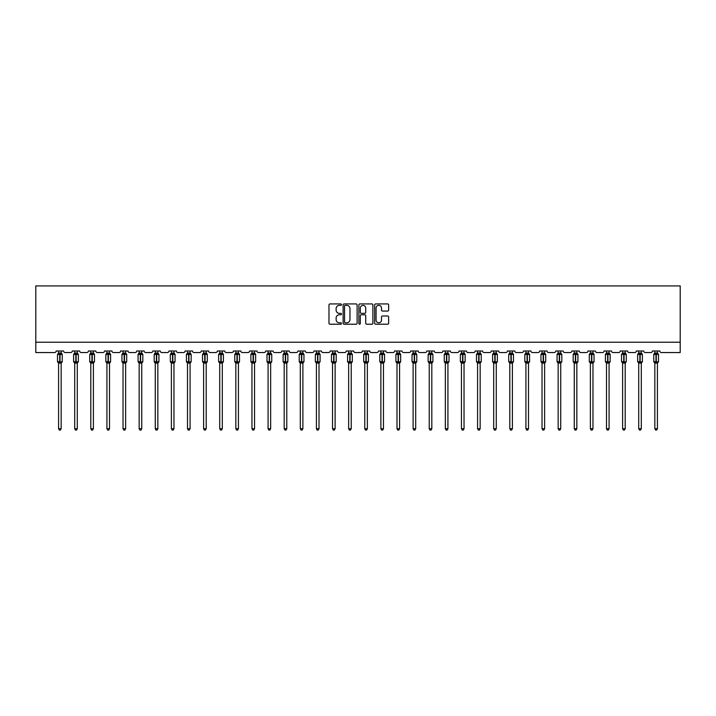 <?xml version="1.0" encoding="UTF-8"?>
<svg xmlns="http://www.w3.org/2000/svg" width="716" height="716" viewBox="0 0 716 716"><rect width="100%" height="100%" fill="white"/><g stroke="black" fill="none" stroke-linecap="round" stroke-linejoin="round"><path stroke-width="1.07" d="M341.469 304.64A0.707 0.707 0 0 0 340.762 303.933L329.986 303.933A1.011 1.011 0 0 0 328.975 304.944L328.975 323.193A1.011 1.011 0 0 0 329.986 324.214L340.762 324.214A0.707 0.707 0 0 0 341.469 323.498A0.707 0.707 0 0 0 340.762 322.791L339.366 322.791A3.249 3.249 0 0 1 336.126 319.542L336.126 318.029A3.249 3.249 0 0 1 339.366 314.78L340.762 314.78A0.707 0.707 0 0 0 341.469 314.073A0.707 0.707 0 0 0 340.762 313.357L339.366 313.357A3.249 3.249 0 0 1 336.126 310.118L336.126 308.596A3.249 3.249 0 0 1 339.366 305.347L340.762 305.347A0.707 0.707 0 0 0 341.469 304.64M387.633 311.075A1.011 1.011 0 0 0 388.645 310.064L388.645 304.944A1.011 1.011 0 0 0 387.633 303.933L375.667 303.933A1.011 1.011 0 0 0 374.656 304.944L374.656 323.193A1.011 1.011 0 0 0 375.667 324.214L387.633 324.214A1.011 1.011 0 0 0 388.645 323.193L388.645 317.009A1.011 1.011 0 0 0 387.633 315.998L382.514 315.998A1.011 1.011 0 0 0 381.503 317.009L381.503 320.079A2.712 2.712 0 0 1 378.791 322.791A2.712 2.712 0 0 1 376.07 320.079L376.07 308.059A2.712 2.712 0 0 1 378.791 305.347A2.712 2.712 0 0 1 381.503 308.059L381.503 310.064A1.011 1.011 0 0 0 382.514 311.075L387.633 311.075M680.2 342.221L680.2 285.917L35.8 285.917L35.8 352.549L54.604 352.549A1.548 1.548 0 0 0 56.152 351.001L63.59 351.001A1.548 1.548 0 0 0 65.138 352.549L70.714 352.549A1.548 1.548 0 0 0 72.262 351.001L79.7 351.001A1.548 1.548 0 0 0 81.257 352.549L86.833 352.549A1.548 1.548 0 0 0 88.381 351.001L95.819 351.001A1.548 1.548 0 0 0 97.367 352.549L102.943 352.549A1.548 1.548 0 0 0 104.5 351.001L111.938 351.001A1.548 1.548 0 0 0 113.486 352.549L119.062 352.549A1.548 1.548 0 0 0 120.61 351.001L128.048 351.001A1.548 1.548 0 0 0 129.596 352.549L135.181 352.549A1.548 1.548 0 0 0 136.729 351.001L144.167 351.001A1.548 1.548 0 0 0 145.715 352.549L151.291 352.549A1.548 1.548 0 0 0 152.839 351.001L160.277 351.001A1.548 1.548 0 0 0 161.825 352.549L167.41 352.549A1.548 1.548 0 0 0 168.958 351.001L176.396 351.001A1.548 1.548 0 0 0 177.944 352.549L183.52 352.549A1.548 1.548 0 0 0 185.068 351.001L192.506 351.001A1.548 1.548 0 0 0 194.063 352.549L199.639 352.549A1.548 1.548 0 0 0 201.187 351.001L208.625 351.001A1.548 1.548 0 0 0 210.173 352.549L215.749 352.549A1.548 1.548 0 0 0 217.306 351.001L224.743 351.001A1.548 1.548 0 0 0 226.292 352.549L231.868 352.549A1.548 1.548 0 0 0 233.416 351.001L240.853 351.001A1.548 1.548 0 0 0 242.402 352.549L247.987 352.549A1.548 1.548 0 0 0 249.535 351.001L256.972 351.001A1.548 1.548 0 0 0 258.521 352.549L264.097 352.549A1.548 1.548 0 0 0 265.645 351.001L273.082 351.001A1.548 1.548 0 0 0 274.631 352.549L280.216 352.549A1.548 1.548 0 0 0 281.764 351.001L289.201 351.001A1.548 1.548 0 0 0 290.75 352.549L296.326 352.549A1.548 1.548 0 0 0 297.874 351.001L305.311 351.001A1.548 1.548 0 0 0 306.869 352.549L312.445 352.549A1.548 1.548 0 0 0 313.993 351.001L321.43 351.001A1.548 1.548 0 0 0 322.979 352.549L328.555 352.549A1.548 1.548 0 0 0 330.112 351.001L337.549 351.001A1.548 1.548 0 0 0 339.098 352.549L344.673 352.549A1.548 1.548 0 0 0 346.222 351.001L353.659 351.001A1.548 1.548 0 0 0 355.208 352.549L360.792 352.549A1.548 1.548 0 0 0 362.341 351.001L369.778 351.001A1.548 1.548 0 0 0 371.327 352.549L376.902 352.549A1.548 1.548 0 0 0 378.451 351.001L385.888 351.001A1.548 1.548 0 0 0 387.445 352.549L393.021 352.549A1.548 1.548 0 0 0 394.57 351.001L402.007 351.001A1.548 1.548 0 0 0 403.555 352.549L409.131 352.549A1.548 1.548 0 0 0 410.689 351.001L418.126 351.001A1.548 1.548 0 0 0 419.674 352.549L425.25 352.549A1.548 1.548 0 0 0 426.799 351.001L434.236 351.001A1.548 1.548 0 0 0 435.784 352.549L441.369 352.549A1.548 1.548 0 0 0 442.918 351.001L450.355 351.001A1.548 1.548 0 0 0 451.903 352.549L457.479 352.549A1.548 1.548 0 0 0 459.028 351.001L466.465 351.001A1.548 1.548 0 0 0 468.013 352.549L473.598 352.549A1.548 1.548 0 0 0 475.147 351.001L482.584 351.001A1.548 1.548 0 0 0 484.132 352.549L489.708 352.549A1.548 1.548 0 0 0 491.257 351.001L498.694 351.001A1.548 1.548 0 0 0 500.251 352.549L505.827 352.549A1.548 1.548 0 0 0 507.375 351.001L514.813 351.001A1.548 1.548 0 0 0 516.361 352.549L521.937 352.549A1.548 1.548 0 0 0 523.494 351.001L530.932 351.001A1.548 1.548 0 0 0 532.48 352.549L538.056 352.549A1.548 1.548 0 0 0 539.604 351.001L547.042 351.001A1.548 1.548 0 0 0 548.59 352.549L554.175 352.549A1.548 1.548 0 0 0 555.723 351.001L563.161 351.001A1.548 1.548 0 0 0 564.709 352.549L570.285 352.549A1.548 1.548 0 0 0 571.833 351.001L579.271 351.001A1.548 1.548 0 0 0 580.819 352.549L586.404 352.549A1.548 1.548 0 0 0 587.952 351.001L595.39 351.001A1.548 1.548 0 0 0 596.938 352.549L602.514 352.549A1.548 1.548 0 0 0 604.062 351.001L611.5 351.001A1.548 1.548 0 0 0 613.057 352.549L618.633 352.549A1.548 1.548 0 0 0 620.181 351.001L627.619 351.001A1.548 1.548 0 0 0 629.167 352.549L634.743 352.549A1.548 1.548 0 0 0 636.3 351.001L643.738 351.001A1.548 1.548 0 0 0 645.286 352.549L650.862 352.549A1.548 1.548 0 0 0 652.41 351.001L659.848 351.001A1.548 1.548 0 0 0 661.396 352.549L680.2 352.549L680.2 342.221L35.8 342.221M357.114 304.944A1.011 1.011 0 0 0 356.103 303.933L344.136 303.933A1.011 1.011 0 0 0 343.116 304.944L343.116 323.193A1.011 1.011 0 0 0 344.136 324.214L356.103 324.214A1.011 1.011 0 0 0 357.114 323.193L357.114 304.944M359.897 303.933L371.864 303.933A1.011 1.011 0 0 1 372.884 304.944L372.884 323.193A1.011 1.011 0 0 1 371.864 324.214L366.744 324.214A1.011 1.011 0 0 1 365.733 323.193L365.733 315.792A1.011 1.011 0 0 0 364.721 314.78L361.32 314.78A1.011 1.011 0 0 0 360.309 315.792L360.309 323.498A0.707 0.707 0 0 1 359.593 324.214A0.707 0.707 0 0 1 358.886 323.498L358.886 304.944A1.011 1.011 0 0 1 359.897 303.933M345.246 305.347A0.707 0.707 0 0 0 344.539 306.063L344.539 322.084A0.707 0.707 0 0 0 345.246 322.791L346.723 322.791A3.249 3.249 0 0 0 349.963 319.542L349.963 308.596A3.249 3.249 0 0 0 346.723 305.347L345.246 305.347M365.733 308.113A2.712 2.712 0 0 0 363.021 305.401A2.712 2.712 0 0 0 360.309 308.113L360.309 312.346A1.011 1.011 0 0 0 361.32 313.357L364.721 313.357A1.011 1.011 0 0 0 365.733 312.346L365.733 308.113M61.164 428.732L60.386 430.083L59.356 430.083L58.578 428.732L61.164 428.732L61.164 363.003L59.714 363.155L59.714 362.135L58.202 361.768L59.714 362.135L60.028 361.67L60.028 353.973L61.907 353.955A0.519 0.519 0 0 1 62.247 354.438L57.495 354.438L57.495 361.67L59.714 361.67L59.714 353.973L57.978 353.999A1.137 1.083 0 0 0 58.578 353.051L58.578 353.051M59.714 362.135L62.247 361.67A0.519 0.519 0 0 1 61.907 362.153L61.164 363.218M61.164 363.057L61.164 363.057A1.137 1.083 180 0 1 61.755 362.099L61.907 362.153M58.578 428.732L58.578 363.003L57.978 362.099A1.137 1.083 180 0 1 58.578 363.057M59.714 363.155L58.578 363.003M58.578 351.001L58.578 353.104L61.164 353.104L61.164 351.001M60.028 363.155L60.028 362.135L61.755 362.099M58.578 353.104L58.202 354.339L58.578 353.104M61.531 354.339L61.164 353.104M61.164 363.003L61.531 361.768M77.274 428.732L76.505 430.083L75.466 430.083L74.697 428.732L77.274 428.732L77.274 363.003L75.833 363.155L75.833 362.135L74.321 361.768L75.833 362.135L76.138 361.67L76.138 353.973L78.017 353.955A0.519 0.519 0 0 1 78.357 354.438L73.605 354.438L73.605 361.67L75.833 361.67L75.833 353.973L74.097 353.999A1.137 1.083 0 0 0 74.697 353.051L74.697 353.051M75.833 362.135L78.357 361.67A0.519 0.519 0 0 1 78.017 362.153L77.274 363.218M77.274 363.057L77.274 363.057A1.137 1.083 180 0 1 77.874 362.099L78.017 362.153M74.697 428.732L74.697 363.003L74.097 362.099A1.137 1.083 180 0 1 74.697 363.057M75.833 363.155L74.697 363.003M74.697 351.001L74.697 353.104L77.274 353.104L77.274 351.001M76.138 363.155L76.138 362.135L77.874 362.099M74.697 353.104L74.321 354.339L74.697 353.104M77.65 354.339L77.274 353.104M77.274 363.003L77.65 361.768M93.393 428.732L92.615 430.083L91.585 430.083L90.807 428.732L93.393 428.732L93.393 363.003L91.943 363.155L91.943 362.135L90.431 361.768L91.943 362.135L92.257 361.67L92.257 353.973L94.136 353.955A0.519 0.519 0 0 1 94.476 354.438L89.724 354.438L89.724 361.67L91.943 361.67L91.943 353.973L90.216 353.999A1.137 1.083 0 0 0 90.807 353.051L90.807 353.051M91.943 362.135L94.476 361.67A0.519 0.519 0 0 1 94.136 362.153L93.393 363.218M93.393 363.057L93.393 363.057A1.137 1.083 180 0 1 93.984 362.099L94.136 362.153M90.807 428.732L90.807 363.003L90.216 362.099A1.137 1.083 180 0 1 90.807 363.057M91.943 363.155L90.807 363.003M90.807 351.001L90.807 353.104L93.393 353.104L93.393 351.001M92.257 363.155L92.257 362.135L93.984 362.099M90.807 353.104L90.431 354.339L90.807 353.104M93.769 354.339L93.393 353.104M93.393 363.003L93.769 361.768M109.503 428.732L108.734 430.083L107.695 430.083L106.926 428.732L109.503 428.732L109.503 363.003L108.062 363.155L108.062 362.135L106.55 361.768L108.062 362.135L108.367 361.67L108.367 353.973L110.255 353.955A0.519 0.519 0 0 1 110.595 354.438L105.843 354.438L105.843 361.67L108.062 361.67L108.062 353.973L106.326 353.999A1.137 1.083 0 0 0 106.926 353.051L106.926 353.051M108.062 362.135L110.595 361.67A0.519 0.519 0 0 1 110.255 362.153L109.503 363.218M109.503 363.057L109.503 363.057A1.137 1.083 180 0 1 110.103 362.099L110.255 362.153M106.926 428.732L106.926 363.003L106.326 362.099A1.137 1.083 180 0 1 106.926 363.057M108.062 363.155L106.926 363.003M106.926 351.001L106.926 353.104L109.503 353.104L109.503 351.001M108.367 363.155L108.367 362.135L110.103 362.099M106.926 353.104L106.55 354.339L106.926 353.104M109.879 354.339L109.503 353.104M109.503 363.003L109.879 361.768M125.622 428.732L124.844 430.083L123.814 430.083L123.036 428.732L125.622 428.732L125.622 363.003L124.172 363.155L124.172 362.135L122.66 361.768L124.172 362.135L124.486 361.67L124.486 353.973L126.365 353.955A0.519 0.519 0 0 1 126.705 354.438L121.953 354.438L121.953 361.67L124.172 361.67L124.172 353.973L122.445 353.999A1.137 1.083 0 0 0 123.036 353.051L123.036 353.051M124.172 362.135L126.705 361.67A0.519 0.519 0 0 1 126.365 362.153L125.622 363.218M125.622 363.057L125.622 363.057A1.137 1.083 180 0 1 126.222 362.099L126.365 362.153M123.036 428.732L123.036 363.003L122.445 362.099A1.137 1.083 180 0 1 123.036 363.057M124.172 363.155L123.036 363.003M123.036 351.001L123.036 353.104L125.622 353.104L125.622 351.001M124.486 363.155L124.486 362.135L126.222 362.099M123.036 353.104L122.66 354.339L123.036 353.104M125.998 354.339L125.622 353.104M125.622 363.003L125.998 361.768M141.732 428.732L140.963 430.083L139.933 430.083L139.155 428.732L141.732 428.732L141.741 363.003L140.291 363.155L140.291 362.135L138.779 361.768L140.291 362.135L140.605 361.67L140.605 353.973L142.484 353.955A0.519 0.519 0 0 1 142.824 354.438L138.072 354.438L138.072 361.67L140.291 361.67L140.291 353.973L138.555 353.999A1.137 1.083 0 0 0 139.155 353.051L139.155 353.051M140.291 362.135L142.824 361.67A0.519 0.519 0 0 1 142.484 362.153L141.732 363.218M141.732 363.057L141.732 363.057A1.137 1.083 180 0 1 142.332 362.099L142.484 362.153M139.155 428.732L139.155 363.003L138.555 362.099A1.137 1.083 180 0 1 139.155 363.057M140.291 363.155L139.155 363.003M139.155 351.001L139.155 353.104L141.741 353.104L141.732 351.001M140.605 363.155L140.605 362.135L142.332 362.099M139.155 353.104L138.779 354.339L139.155 353.104M142.108 354.339L141.741 353.104M141.741 363.003L142.108 361.768M157.851 428.732L157.072 430.083L156.043 430.083L155.274 428.732L157.851 428.732L157.851 363.003L156.401 363.155L156.401 362.135L154.898 361.768L156.401 362.135L156.714 361.67L156.714 353.973L158.594 353.955A0.519 0.519 0 0 1 158.934 354.438L154.182 354.438L154.182 361.67L156.401 361.67L156.401 353.973L154.674 353.999A1.137 1.083 0 0 0 155.274 353.051L155.274 353.051M156.401 362.135L158.934 361.67A0.519 0.519 0 0 1 158.594 362.153L157.851 363.218M157.851 363.057L157.851 363.057A1.137 1.083 180 0 1 158.451 362.099L158.594 362.153M155.274 428.732L155.274 363.048L154.674 362.099A1.137 1.083 180 0 1 155.274 363.057M156.401 363.155L155.265 363.003M155.274 351.001L155.265 353.104L157.851 353.104L157.851 351.001M156.714 363.155L156.714 362.135L158.451 362.099M155.265 353.104L154.898 354.339L155.265 353.104M158.227 354.339L157.851 353.104M157.851 363.003L158.227 361.768M173.97 428.732L173.191 430.083L172.162 430.083L171.384 428.732L173.97 428.732L173.97 363.003L172.52 363.155L172.52 362.135L171.008 361.768L172.52 362.135L172.833 361.67L172.833 353.973L174.713 353.955A0.519 0.519 0 0 1 175.053 354.438L170.301 354.438L170.301 361.67L172.52 361.67L172.52 353.973L170.784 353.999A1.137 1.083 0 0 0 171.384 353.051L171.384 353.051M172.52 362.135L175.053 361.67A0.519 0.519 0 0 1 174.713 362.153L173.97 363.218M173.97 363.057L173.97 363.057A1.137 1.083 180 0 1 174.561 362.099L174.713 362.153M171.384 428.732L171.384 363.003L170.784 362.099A1.137 1.083 180 0 1 171.384 363.057M172.52 363.155L171.384 363.003M171.384 351.001L171.384 353.104L173.97 353.104L173.97 351.001M172.833 363.155L172.833 362.135L174.561 362.099M171.384 353.104L171.008 354.339L171.384 353.104M174.346 354.339L173.97 353.104M173.97 363.003L174.346 361.768M190.08 428.732L189.31 430.083L188.272 430.083L187.502 428.732L190.08 428.732L190.08 363.003L188.639 363.155L188.639 362.135L187.127 361.768L188.639 362.135L188.943 361.67L188.943 353.973L190.832 353.955A0.519 0.519 0 0 1 191.163 354.438L186.411 354.438L186.411 361.67L188.639 361.67L188.639 353.973L186.903 353.999A1.137 1.083 0 0 0 187.502 353.051L187.502 353.051M188.639 362.135L191.163 361.67A0.519 0.519 0 0 1 190.832 362.153L190.08 363.218M190.08 363.057L190.08 363.057A1.137 1.083 180 0 1 190.68 362.099L190.832 362.153M187.502 428.732L187.502 363.003L186.903 362.099A1.137 1.083 180 0 1 187.502 363.057M188.639 363.155L187.502 363.003M187.502 351.001L187.502 353.104L190.08 353.104L190.08 351.001M188.943 363.155L188.943 362.135L190.68 362.099M187.502 353.104L187.127 354.339L187.502 353.104M190.456 354.339L190.08 353.104M190.08 363.003L190.456 361.768M206.199 428.732L205.42 430.083L204.391 430.083L203.613 428.732L206.199 428.732L206.199 363.003L204.749 363.155L204.749 362.135L203.237 361.768L204.749 362.135L205.062 361.67L205.062 353.973L206.942 353.955A0.519 0.519 0 0 1 207.282 354.438L202.53 354.438L202.53 361.67L204.749 361.67L204.749 353.973L203.022 353.999A1.137 1.083 0 0 0 203.613 353.051L203.613 353.051M204.749 362.135L207.282 361.67A0.519 0.519 0 0 1 206.942 362.153L206.199 363.218M206.199 363.057L206.199 363.057A1.137 1.083 180 0 1 206.79 362.099L206.942 362.153M203.613 428.732L203.613 363.003L203.022 362.099A1.137 1.083 180 0 1 203.613 363.057M204.749 363.155L203.613 363.003M203.613 351.001L203.613 353.104L206.199 353.104L206.199 351.001M205.062 363.155L205.062 362.135L206.79 362.099M203.613 353.104L203.237 354.339L203.613 353.104M206.575 354.339L206.199 353.104M206.199 363.003L206.575 361.768M222.309 428.732L221.539 430.083L220.501 430.083L219.731 428.732L222.309 428.732L222.309 363.003L220.868 363.155L220.868 362.135L219.356 361.768L220.868 362.135L221.172 361.67L221.172 353.973L223.061 353.955A0.519 0.519 0 0 1 223.401 354.438L218.649 354.438L218.649 361.67L220.868 361.67L220.868 353.973L219.132 353.999A1.137 1.083 0 0 0 219.731 353.051L219.731 353.051M220.868 362.135L223.401 361.67A0.519 0.519 0 0 1 223.061 362.153L222.309 363.218M222.309 363.057L222.309 363.057A1.137 1.083 180 0 1 222.909 362.099L223.061 362.153M219.731 428.732L219.731 363.003L219.132 362.099A1.137 1.083 180 0 1 219.731 363.057M220.868 363.155L219.731 363.003M219.731 351.001L219.731 353.104L222.309 353.104L222.309 351.001M221.172 363.155L221.172 362.135L222.909 362.099M219.731 353.104L219.356 354.339L219.731 353.104M222.685 354.339L222.309 353.104M222.309 363.003L222.685 361.768M238.428 428.732L237.649 430.083L236.62 430.083L235.841 428.732L238.428 428.732L238.428 363.003L236.978 363.155L236.978 362.135L235.475 361.768L236.978 362.135L237.291 361.67L237.291 353.973L239.171 353.955A0.519 0.519 0 0 1 239.511 354.438L234.759 354.438L234.759 361.67L236.978 361.67L236.978 353.973L235.251 353.999A1.137 1.083 0 0 0 235.841 353.051L235.841 353.051M236.978 362.135L239.511 361.67A0.519 0.519 0 0 1 239.171 362.153L238.428 363.218M238.428 363.057L238.428 363.057A1.137 1.083 180 0 1 239.028 362.099L239.171 362.153M235.841 428.732L235.841 363.003L235.251 362.099A1.137 1.083 180 0 1 235.841 363.057M236.978 363.155L235.841 363.003M235.841 351.001L235.841 353.104L238.428 353.104L238.428 351.001M237.291 363.155L237.291 362.135L239.028 362.099M235.841 353.104L235.475 354.339L235.841 353.104M238.804 354.339L238.428 353.104M238.428 363.003L238.804 361.768M254.547 428.732L253.768 430.083L252.739 430.083L251.96 428.732L254.547 428.732L254.547 363.003L253.097 363.155L253.097 362.135L251.585 361.768L253.097 362.135L253.41 361.67L253.41 353.973L255.29 353.955A0.519 0.519 0 0 1 255.63 354.438L250.877 354.438L250.877 361.67L253.097 361.67L253.097 353.973L251.361 353.999A1.137 1.083 0 0 0 251.96 353.051L251.96 353.051M253.097 362.135L255.63 361.67A0.519 0.519 0 0 1 255.29 362.153L254.547 363.218M254.547 363.057L254.547 363.057A1.137 1.083 180 0 1 255.138 362.099L255.29 362.153M251.96 428.732L251.96 363.003L251.361 362.099A1.137 1.083 180 0 1 251.96 363.057M253.097 363.155L251.96 363.003M251.96 351.001L251.96 353.104L254.547 353.104L254.547 351.001M253.41 363.155L253.41 362.135L255.138 362.099M251.96 353.104L251.585 354.339L251.96 353.104M254.914 354.339L254.547 353.104M254.547 363.003L254.914 361.768M270.657 428.732L269.878 430.083L268.849 430.083L268.079 428.732L270.657 428.732L270.657 363.003L269.216 363.155L269.216 362.135L267.703 361.768L269.216 362.135L269.52 361.67L269.52 353.973L271.4 353.955A0.519 0.519 0 0 1 271.74 354.438L266.987 354.438L266.987 361.67L269.216 361.67L269.216 353.973L267.48 353.999A1.137 1.083 0 0 0 268.079 353.051L268.079 353.051M269.216 362.135L271.74 361.67A0.519 0.519 0 0 1 271.4 362.153L270.657 363.218M270.657 363.057L270.657 363.057A1.137 1.083 180 0 1 271.257 362.099L271.4 362.153M268.079 428.732L268.079 363.048L267.48 362.099A1.137 1.083 180 0 1 268.079 363.057M269.216 363.155L268.07 363.003M268.079 351.001L268.07 353.104L270.657 353.104L270.657 351.001M269.52 363.155L269.52 362.135L271.257 362.099M268.07 353.104L267.703 354.339L268.07 353.104M271.033 354.339L270.657 353.104M270.657 363.003L271.033 361.768M286.776 428.732L285.997 430.083L284.968 430.083L284.189 428.732L286.776 428.732L286.776 363.003L285.326 363.155L285.326 362.135L283.813 361.768L285.326 362.135L285.639 361.67L285.639 353.973L287.519 353.955A0.519 0.519 0 0 1 287.859 354.438L283.106 354.438L283.106 361.67L285.326 361.67L285.326 353.973L283.59 353.999A1.137 1.083 0 0 0 284.189 353.051L284.189 353.051M285.326 362.135L287.859 361.67A0.519 0.519 0 0 1 287.519 362.153L286.776 363.218M286.776 363.057L286.776 363.057A1.137 1.083 180 0 1 287.367 362.099L287.519 362.153M284.189 428.732L284.189 363.003L283.59 362.099A1.137 1.083 180 0 1 284.189 363.057M285.326 363.155L284.189 363.003M284.189 351.001L284.189 353.104L286.776 353.104L286.776 351.001M285.639 363.155L285.639 362.135L287.367 362.099M284.189 353.104L283.813 354.339L284.189 353.104M287.152 354.339L286.776 353.104M286.776 363.003L287.152 361.768M302.886 428.732L302.116 430.083L301.078 430.083L300.308 428.732L302.886 428.732L302.886 363.003L301.445 363.155L301.445 362.135L299.932 361.768L301.445 362.135L301.749 361.67L301.749 353.973L303.638 353.955A0.519 0.519 0 0 1 303.969 354.438L299.225 354.438L299.225 361.67L301.445 361.67L301.445 353.973L299.709 353.999A1.137 1.083 0 0 0 300.308 353.051L300.308 353.051M301.445 362.135L303.969 361.67A0.519 0.519 0 0 1 303.638 362.153L302.886 363.218M302.886 363.057L302.886 363.057A1.137 1.083 180 0 1 303.486 362.099L303.638 362.153M300.308 428.732L300.308 363.003L299.709 362.099A1.137 1.083 180 0 1 300.308 363.057M301.445 363.155L300.308 363.003M300.308 351.001L300.308 353.104L302.886 353.104L302.886 351.001M301.749 363.155L301.749 362.135L303.486 362.099M300.308 353.104L299.932 354.339L300.308 353.104M303.262 354.339L302.886 353.104M302.886 363.003L303.262 361.768M319.005 428.732L318.226 430.083L317.197 430.083L316.418 428.732L319.005 428.732L319.005 363.003L317.555 363.155L317.555 362.135L316.042 361.768L317.555 362.135L317.868 361.67L317.868 353.973L319.748 353.955A0.519 0.519 0 0 1 320.088 354.438L315.335 354.438L315.335 361.67L317.555 361.67L317.555 353.973L315.828 353.999A1.137 1.083 0 0 0 316.418 353.051L316.418 353.051M317.555 362.135L320.088 361.67A0.519 0.519 0 0 1 319.748 362.153L319.005 363.218M319.005 363.057L319.005 363.057A1.137 1.083 180 0 1 319.605 362.099L319.748 362.153M316.418 428.732L316.418 363.003L315.828 362.099A1.137 1.083 180 0 1 316.418 363.057M317.555 363.155L316.418 363.003M316.418 351.001L316.418 353.104L319.005 353.104L319.005 351.001M317.868 363.155L317.868 362.135L319.605 362.099M316.418 353.104L316.042 354.339L316.418 353.104M319.381 354.339L319.005 353.104M319.005 363.003L319.381 361.768M335.115 428.732L334.345 430.083L333.307 430.083L332.537 428.732L335.115 428.732L335.124 363.003L333.674 363.155L333.674 362.135L332.161 361.768L333.674 362.135L333.978 361.67L333.978 353.973L335.867 353.955A0.519 0.519 0 0 1 336.207 354.438L331.454 354.438L331.454 361.67L333.674 361.67L333.674 353.973L331.938 353.999A1.137 1.083 0 0 0 332.537 353.051L332.537 353.051M333.674 362.135L336.207 361.67A0.519 0.519 0 0 1 335.867 362.153L335.115 363.218M335.115 363.057L335.115 363.057A1.137 1.083 180 0 1 335.715 362.099L335.867 362.153M332.537 428.732L332.537 363.003L331.938 362.099A1.137 1.083 180 0 1 332.537 363.057M333.674 363.155L332.537 363.003M332.537 351.001L332.537 353.104L335.124 353.104L335.115 351.001M333.978 363.155L333.978 362.135L335.715 362.099M332.537 353.104L332.161 354.339L332.537 353.104M335.491 354.339L335.124 353.104M335.124 363.003L335.491 361.768M351.234 428.732L350.455 430.083L349.426 430.083L348.647 428.732L351.234 428.732L351.234 363.003L349.784 363.155L349.784 362.135L348.28 361.768L349.784 362.135L350.097 361.67L350.097 353.973L351.977 353.955A0.519 0.519 0 0 1 352.317 354.438L347.564 354.438L347.564 361.67L349.784 361.67L349.784 353.973L348.057 353.999A1.137 1.083 0 0 0 348.647 353.051L348.647 353.051M349.784 362.135L352.317 361.67A0.519 0.519 0 0 1 351.977 362.153L351.234 363.218M351.234 363.057L351.234 363.057A1.137 1.083 180 0 1 351.833 362.099L351.977 362.153M348.647 428.732L348.647 363.003L348.057 362.099A1.137 1.083 180 0 1 348.647 363.057M349.784 363.155L348.647 363.003M348.647 351.001L348.647 353.104L351.234 353.104L351.234 351.001M350.097 363.155L350.097 362.135L351.833 362.099M348.647 353.104L348.28 354.339L348.647 353.104M351.61 354.339L351.234 353.104M351.234 363.003L351.61 361.768M367.353 428.732L366.574 430.083L365.545 430.083L364.766 428.732L367.353 428.732L367.353 363.003L365.903 363.155L365.903 362.135L364.39 361.768L365.903 362.135L366.216 361.67L366.216 353.973L368.096 353.955A0.519 0.519 0 0 1 368.436 354.438L363.683 354.438L363.683 361.67L365.903 361.67L365.903 353.973L364.167 353.999A1.137 1.083 0 0 0 364.766 353.051L364.766 353.051M365.903 362.135L368.436 361.67A0.519 0.519 0 0 1 368.096 362.153L367.353 363.218M367.353 363.057L367.353 363.057A1.137 1.083 180 0 1 367.943 362.099L368.096 362.153M364.766 428.732L364.766 363.003L364.167 362.099A1.137 1.083 180 0 1 364.766 363.057M365.903 363.155L364.766 363.003M364.766 351.001L364.766 353.104L367.353 353.104L367.353 351.001M366.216 363.155L366.216 362.135L367.943 362.099M364.766 353.104L364.39 354.339L364.766 353.104M367.72 354.339L367.353 353.104M367.353 363.003L367.72 361.768M383.463 428.732L382.693 430.083L381.655 430.083L380.885 428.732L383.463 428.732L383.463 363.003L382.022 363.155L382.022 362.135L380.509 361.768L382.022 362.135L382.326 361.67L382.326 353.973L384.206 353.955A0.519 0.519 0 0 1 384.546 354.438L379.793 354.438L379.793 361.67L382.022 361.67L382.022 353.973L380.286 353.999A1.137 1.083 0 0 0 380.885 353.051L380.885 353.051M382.022 362.135L384.546 361.67A0.519 0.519 0 0 1 384.206 362.153L383.463 363.218M383.463 363.057L383.463 363.057A1.137 1.083 180 0 1 384.062 362.099L384.206 362.153M380.885 428.732L380.885 363.048L380.286 362.099A1.137 1.083 180 0 1 380.885 363.057M382.022 363.155L380.876 363.003M380.885 351.001L380.876 353.104L383.463 353.104L383.463 351.001M382.326 363.155L382.326 362.135L384.062 362.099M380.876 353.104L380.509 354.339L380.876 353.104M383.839 354.339L383.463 353.104M383.463 363.003L383.839 361.768M399.582 428.732L398.803 430.083L397.774 430.083L396.995 428.732L399.582 428.732L399.582 363.003L398.132 363.155L398.132 362.135L396.619 361.768L398.132 362.135L398.445 361.67L398.445 353.973L400.325 353.955A0.519 0.519 0 0 1 400.665 354.438L395.912 354.438L395.912 361.67L398.132 361.67L398.132 353.973L396.395 353.999A1.137 1.083 0 0 0 396.995 353.051L396.995 353.051M398.132 362.135L400.665 361.67A0.519 0.519 0 0 1 400.325 362.153L399.582 363.218M399.582 363.057L399.582 363.057A1.137 1.083 180 0 1 400.172 362.099L400.325 362.153M396.995 428.732L396.995 363.003L396.395 362.099A1.137 1.083 180 0 1 396.995 363.057M398.132 363.155L396.995 363.003M396.995 351.001L396.995 353.104L399.582 353.104L399.582 351.001M398.445 363.155L398.445 362.135L400.172 362.099M396.995 353.104L396.619 354.339L396.995 353.104M399.958 354.339L399.582 353.104M399.582 363.003L399.958 361.768M415.692 428.732L414.922 430.083L413.884 430.083L413.114 428.732L415.692 428.732L415.692 363.003L414.251 363.155L414.251 362.135L412.738 361.768L414.251 362.135L414.555 361.67L414.555 353.973L416.444 353.955A0.519 0.519 0 0 1 416.775 354.438L412.031 354.438L412.031 361.67L414.251 361.67L414.251 353.973L412.514 353.999A1.137 1.083 0 0 0 413.114 353.051L413.114 353.051M414.251 362.135L416.775 361.67A0.519 0.519 0 0 1 416.444 362.153L415.692 363.218M415.692 363.057L415.692 363.057A1.137 1.083 180 0 1 416.291 362.099L416.444 362.153M413.114 428.732L413.114 363.003L412.514 362.099A1.137 1.083 180 0 1 413.114 363.057M414.251 363.155L413.114 363.003M413.114 351.001L413.114 353.104L415.692 353.104L415.692 351.001M414.555 363.155L414.555 362.135L416.291 362.099M413.114 353.104L412.738 354.339L413.114 353.104M416.068 354.339L415.692 353.104M415.692 363.003L416.068 361.768M431.811 428.732L431.032 430.083L430.003 430.083L429.224 428.732L431.811 428.732L431.811 363.003L430.361 363.155L430.361 362.135L428.848 361.768L430.361 362.135L430.674 361.67L430.674 353.973L432.554 353.955A0.519 0.519 0 0 1 432.894 354.438L428.141 354.438L428.141 361.67L430.361 361.67L430.361 353.973L428.633 353.999A1.137 1.083 0 0 0 429.224 353.051L429.224 353.051M430.361 362.135L432.894 361.67A0.519 0.519 0 0 1 432.554 362.153L431.811 363.218M431.811 363.057L431.811 363.057A1.137 1.083 180 0 1 432.41 362.099L432.554 362.153M429.224 428.732L429.224 363.003L428.633 362.099A1.137 1.083 180 0 1 429.224 363.057M430.361 363.155L429.224 363.003M429.224 351.001L429.224 353.104L431.811 353.104L431.811 351.001M430.674 363.155L430.674 362.135L432.41 362.099M429.224 353.104L428.848 354.339L429.224 353.104M432.187 354.339L431.811 353.104M431.811 363.003L432.187 361.768M447.921 428.732L447.151 430.083L446.122 430.083L445.343 428.732L447.921 428.732L447.93 363.003L446.48 363.155L446.48 362.135L444.967 361.768L446.48 362.135L446.784 361.67L446.784 353.973L448.672 353.955A0.519 0.519 0 0 1 449.013 354.438L444.26 354.438L444.26 361.67L446.48 361.67L446.48 353.973L444.743 353.999A1.137 1.083 0 0 0 445.343 353.051L445.343 353.051M446.48 362.135L449.013 361.67A0.519 0.519 0 0 1 448.672 362.153L447.921 363.218M447.921 363.057L447.921 363.057A1.137 1.083 180 0 1 448.52 362.099L448.672 362.153M445.343 428.732L445.343 363.003L444.743 362.099A1.137 1.083 180 0 1 445.343 363.057M446.48 363.155L445.343 363.003M445.343 351.001L445.343 353.104L447.93 353.104L447.921 351.001M446.784 363.155L446.784 362.135L448.52 362.099M445.343 353.104L444.967 354.339L445.343 353.104M448.297 354.339L447.93 353.104M447.93 363.003L448.297 361.768M464.04 428.732L463.261 430.083L462.232 430.083L461.453 428.732L464.04 428.732L464.04 363.003L462.59 363.155L462.59 362.135L461.086 361.768L462.59 362.135L462.903 361.67L462.903 353.973L464.782 353.955A0.519 0.519 0 0 1 465.123 354.438L460.37 354.438L460.37 361.67L462.59 361.67L462.59 353.973L460.862 353.999A1.137 1.083 0 0 0 461.453 353.051L461.453 353.051M462.59 362.135L465.123 361.67A0.519 0.519 0 0 1 464.782 362.153L464.04 363.218M464.04 363.057L464.04 363.057A1.137 1.083 180 0 1 464.639 362.099L464.782 362.153M461.453 428.732L461.453 363.003L460.862 362.099A1.137 1.083 180 0 1 461.453 363.057M462.59 363.155L461.453 363.003M461.453 351.001L461.453 353.104L464.04 353.104L464.04 351.001M462.903 363.155L462.903 362.135L464.639 362.099M461.453 353.104L461.086 354.339L461.453 353.104M464.416 354.339L464.04 353.104M464.04 363.003L464.416 361.768M480.159 428.732L479.38 430.083L478.351 430.083L477.572 428.732L480.159 428.732L480.159 363.003L478.709 363.155L478.709 362.135L477.196 361.768L478.709 362.135L479.022 361.67L479.022 353.973L480.901 353.955A0.519 0.519 0 0 1 481.242 354.438L476.489 354.438L476.489 361.67L478.709 361.67L478.709 353.973L476.972 353.999A1.137 1.083 0 0 0 477.572 353.051L477.572 353.051M478.709 362.135L481.242 361.67A0.519 0.519 0 0 1 480.901 362.153L480.159 363.218M480.159 363.057L480.159 363.057A1.137 1.083 180 0 1 480.749 362.099L480.901 362.153M477.572 428.732L477.572 363.003L476.972 362.099A1.137 1.083 180 0 1 477.572 363.057M478.709 363.155L477.572 363.003M477.572 351.001L477.572 353.104L480.159 353.104L480.159 351.001M479.022 363.155L479.022 362.135L480.749 362.099M477.572 353.104L477.196 354.339L477.572 353.104M480.525 354.339L480.159 353.104M480.159 363.003L480.525 361.768M496.269 428.732L495.499 430.083L494.461 430.083L493.691 428.732L496.269 428.732L496.269 363.003L494.828 363.155L494.828 362.135L493.315 361.768L494.828 362.135L495.132 361.67L495.132 353.973L497.02 353.955A0.519 0.519 0 0 1 497.352 354.438L492.599 354.438L492.599 361.67L494.828 361.67L494.828 353.973L493.091 353.999A1.137 1.083 0 0 0 493.691 353.051L493.691 353.051M494.828 362.135L497.352 361.67A0.519 0.519 0 0 1 497.02 362.153L496.269 363.218M496.269 363.057L496.269 363.057A1.137 1.083 180 0 1 496.868 362.099L497.02 362.153M493.691 428.732L493.691 363.003L493.091 362.099A1.137 1.083 180 0 1 493.691 363.057M494.828 363.155L493.691 363.003M493.691 351.001L493.691 353.104L496.269 353.104L496.269 351.001M495.132 363.155L495.132 362.135L496.868 362.099M493.691 353.104L493.315 354.339L493.691 353.104M496.644 354.339L496.269 353.104M496.269 363.003L496.644 361.768M512.388 428.732L511.609 430.083L510.58 430.083L509.801 428.732L512.388 428.732L512.388 363.003L510.938 363.155L510.938 362.135L509.425 361.768L510.938 362.135L511.251 361.67L511.251 353.973L513.13 353.955A0.519 0.519 0 0 1 513.47 354.438L508.718 354.438L508.718 361.67L510.938 361.67L510.938 353.973L509.21 353.999A1.137 1.083 0 0 0 509.801 353.051L509.801 353.051M510.938 362.135L513.47 361.67A0.519 0.519 0 0 1 513.13 362.153L512.388 363.218M512.388 363.057L512.388 363.057A1.137 1.083 180 0 1 512.978 362.099L513.13 362.153M509.801 428.732L509.801 363.003L509.21 362.099A1.137 1.083 180 0 1 509.801 363.057M510.938 363.155L509.801 363.003M509.801 351.001L509.801 353.104L512.388 353.104L512.388 351.001M511.251 363.155L511.251 362.135L512.978 362.099M509.801 353.104L509.425 354.339L509.801 353.104M512.763 354.339L512.388 353.104M512.388 363.003L512.763 361.768M528.498 428.732L527.728 430.083L526.69 430.083L525.92 428.732L528.498 428.732L528.498 363.003L527.057 363.155L527.057 362.135L525.544 361.768L527.057 362.135L527.361 361.67L527.361 353.973L529.249 353.955A0.519 0.519 0 0 1 529.589 354.438L524.837 354.438L524.837 361.67L527.057 361.67L527.057 353.973L525.32 353.999A1.137 1.083 0 0 0 525.92 353.051L525.92 353.051M527.057 362.135L529.589 361.67A0.519 0.519 0 0 1 529.249 362.153L528.498 363.218M528.498 363.057L528.498 363.057A1.137 1.083 180 0 1 529.097 362.099L529.249 362.153M525.92 428.732L525.92 363.003L525.32 362.099A1.137 1.083 180 0 1 525.92 363.057M527.057 363.155L525.92 363.003M525.92 351.001L525.92 353.104L528.498 353.104L528.498 351.001M527.361 363.155L527.361 362.135L529.097 362.099M525.92 353.104L525.544 354.339L525.92 353.104M528.873 354.339L528.498 353.104M528.498 363.003L528.873 361.768M544.616 428.732L543.838 430.083L542.809 430.083L542.03 428.732L544.616 428.732L544.616 363.003L543.167 363.155L543.167 362.135L541.654 361.768L543.167 362.135L543.48 361.67L543.48 353.973L545.359 353.955A0.519 0.519 0 0 1 545.699 354.438L540.947 354.438L540.947 361.67L543.167 361.67L543.167 353.973L541.439 353.999A1.137 1.083 0 0 0 542.03 353.051L542.03 353.051M543.167 362.135L545.699 361.67A0.519 0.519 0 0 1 545.359 362.153L544.616 363.218M544.616 363.057L544.616 363.057A1.137 1.083 180 0 1 545.216 362.099L545.359 362.153M542.03 428.732L542.03 363.003L541.439 362.099A1.137 1.083 180 0 1 542.03 363.057M543.167 363.155L542.03 363.003M542.03 351.001L542.03 353.104L544.616 353.104L544.616 351.001M543.48 363.155L543.48 362.135L545.216 362.099M542.03 353.104L541.654 354.339L542.03 353.104M544.992 354.339L544.616 353.104M544.616 363.003L544.992 361.768M560.726 428.732L559.957 430.083L558.928 430.083L558.149 428.732L560.726 428.732L560.735 363.003L559.285 363.155L559.285 362.135L557.773 361.768L559.285 362.135L559.599 361.67L559.599 353.973L561.478 353.955A0.519 0.519 0 0 1 561.818 354.438L557.066 354.438L557.066 361.67L559.285 361.67L559.285 353.973L557.549 353.999A1.137 1.083 0 0 0 558.149 353.051L558.149 353.051M559.285 362.135L561.818 361.67A0.519 0.519 0 0 1 561.478 362.153L560.726 363.218M560.726 363.057L560.726 363.057A1.137 1.083 180 0 1 561.326 362.099L561.478 362.153M558.149 428.732L558.149 363.003L557.549 362.099A1.137 1.083 180 0 1 558.149 363.057M559.285 363.155L558.149 363.003M558.149 351.001L558.149 353.104L560.735 353.104L560.726 351.001M559.599 363.155L559.599 362.135L561.326 362.099M558.149 353.104L557.773 354.339L558.149 353.104M561.102 354.339L560.735 353.104M560.735 363.003L561.102 361.768M576.845 428.732L576.067 430.083L575.038 430.083L574.268 428.732L576.845 428.732L576.845 363.003L575.395 363.155L575.395 362.135L573.892 361.768L575.395 362.135L575.709 361.67L575.709 353.973L577.588 353.955A0.519 0.519 0 0 1 577.928 354.438L573.176 354.438L573.176 361.67L575.395 361.67L575.395 353.973L573.668 353.999A1.137 1.083 0 0 0 574.268 353.051L574.268 353.051M575.395 362.135L577.928 361.67A0.519 0.519 0 0 1 577.588 362.153L576.845 363.218M576.845 363.057L576.845 363.057A1.137 1.083 180 0 1 577.445 362.099L577.588 362.153M574.268 428.732L574.268 363.048L573.668 362.099A1.137 1.083 180 0 1 574.268 363.057M575.395 363.155L574.259 363.003M574.268 351.001L574.259 353.104L576.845 353.104L576.845 351.001M575.709 363.155L575.709 362.135L577.445 362.099M574.259 353.104L573.892 354.339L574.259 353.104M577.221 354.339L576.845 353.104M576.845 363.003L577.221 361.768M592.964 428.732L592.186 430.083L591.156 430.083L590.378 428.732L592.964 428.732L592.964 363.003L591.514 363.155L591.514 362.135L590.002 361.768L591.514 362.135L591.828 361.67L591.828 353.973L593.707 353.955A0.519 0.519 0 0 1 594.047 354.438L589.295 354.438L589.295 361.67L591.514 361.67L591.514 353.973L589.778 353.999A1.137 1.083 0 0 0 590.378 353.051L590.378 353.051M591.514 362.135L594.047 361.67A0.519 0.519 0 0 1 593.707 362.153L592.964 363.218M592.964 363.057L592.964 363.057A1.137 1.083 180 0 1 593.555 362.099L593.707 362.153M590.378 428.732L590.378 363.003L589.778 362.099A1.137 1.083 180 0 1 590.378 363.057M591.514 363.155L590.378 363.003M590.378 351.001L590.378 353.104L592.964 353.104L592.964 351.001M591.828 363.155L591.828 362.135L593.555 362.099M590.378 353.104L590.002 354.339L590.378 353.104M593.34 354.339L592.964 353.104M592.964 363.003L593.34 361.768M609.074 428.732L608.305 430.083L607.266 430.083L606.497 428.732L609.074 428.732L609.074 363.003L607.633 363.155L607.633 362.135L606.121 361.768L607.633 362.135L607.938 361.67L607.938 353.973L609.826 353.955A0.519 0.519 0 0 1 610.157 354.438L605.405 354.438L605.405 361.67L607.633 361.67L607.633 353.973L605.897 353.999A1.137 1.083 0 0 0 606.497 353.051L606.497 353.051M607.633 362.135L610.157 361.67A0.519 0.519 0 0 1 609.826 362.153L609.074 363.218M609.074 363.057L609.074 363.057A1.137 1.083 180 0 1 609.674 362.099L609.826 362.153M606.497 428.732L606.497 363.003L605.897 362.099A1.137 1.083 180 0 1 606.497 363.057M607.633 363.155L606.497 363.003M606.497 351.001L606.497 353.104L609.074 353.104L609.074 351.001M607.938 363.155L607.938 362.135L609.674 362.099M606.497 353.104L606.121 354.339L606.497 353.104M609.45 354.339L609.074 353.104M609.074 363.003L609.45 361.768M625.193 428.732L624.415 430.083L623.385 430.083L622.607 428.732L625.193 428.732L625.193 363.003L623.743 363.155L623.743 362.135L622.231 361.768L623.743 362.135L624.057 361.67L624.057 353.973L625.936 353.955A0.519 0.519 0 0 1 626.276 354.438L621.524 354.438L621.524 361.67L623.743 361.67L623.743 353.973L622.016 353.999A1.137 1.083 0 0 0 622.607 353.051L622.607 353.051M623.743 362.135L626.276 361.67A0.519 0.519 0 0 1 625.936 362.153L625.193 363.218M625.193 363.057L625.193 363.057A1.137 1.083 180 0 1 625.784 362.099L625.936 362.153M622.607 428.732L622.607 363.003L622.016 362.099A1.137 1.083 180 0 1 622.607 363.057M623.743 363.155L622.607 363.003M622.607 351.001L622.607 353.104L625.193 353.104L625.193 351.001M624.057 363.155L624.057 362.135L625.784 362.099M622.607 353.104L622.231 354.339L622.607 353.104M625.569 354.339L625.193 353.104M625.193 363.003L625.569 361.768M641.303 428.732L640.534 430.083L639.495 430.083L638.726 428.732L641.303 428.732L641.303 363.003L639.862 363.155L639.862 362.135L638.35 361.768L639.862 362.135L640.167 361.67L640.167 353.973L642.055 353.955A0.519 0.519 0 0 1 642.395 354.438L637.643 354.438L637.643 361.67L639.862 361.67L639.862 353.973L638.126 353.999A1.137 1.083 0 0 0 638.726 353.051L638.726 353.051M639.862 362.135L642.395 361.67A0.519 0.519 0 0 1 642.055 362.153L641.303 363.218M641.303 363.057L641.303 363.057A1.137 1.083 180 0 1 641.903 362.099L642.055 362.153M638.726 428.732L638.726 363.003L638.126 362.099A1.137 1.083 180 0 1 638.726 363.057M639.862 363.155L638.726 363.003M638.726 351.001L638.726 353.104L641.303 353.104L641.303 351.001M640.167 363.155L640.167 362.135L641.903 362.099M638.726 353.104L638.35 354.339L638.726 353.104M641.679 354.339L641.303 353.104M641.303 363.003L641.679 361.768M657.422 428.732L656.644 430.083L655.614 430.083L654.836 428.732L657.422 428.732L657.422 363.003L655.972 363.155L655.972 362.135L654.469 361.768L655.972 362.135L656.286 361.67L656.286 353.973L658.165 353.955A0.519 0.519 0 0 1 658.505 354.438L653.753 354.438L653.753 361.67L655.972 361.67L655.972 353.973L654.245 353.999A1.137 1.083 0 0 0 654.836 353.051L654.836 353.051M655.972 362.135L658.505 361.67A0.519 0.519 0 0 1 658.165 362.153L657.422 363.218M657.422 363.057L657.422 363.057A1.137 1.083 180 0 1 658.022 362.099L658.165 362.153M654.836 428.732L654.836 363.003L654.245 362.099A1.137 1.083 180 0 1 654.836 363.057M655.972 363.155L654.836 363.003M654.836 351.001L654.836 353.104L657.422 353.104L657.422 351.001M656.286 363.155L656.286 362.135L658.022 362.099M654.836 353.104L654.469 354.339L654.836 353.104M657.798 354.339L657.422 353.104M657.422 363.003L657.798 361.768M60.028 352.952L60.028 353.973L59.714 352.952M61.755 353.999A1.137 1.083 0 0 1 61.164 353.051M76.138 352.952L76.138 353.973L75.833 352.952M77.874 353.999A1.137 1.083 0 0 1 77.274 353.051M92.257 352.952L92.257 353.973L91.943 352.952M93.984 353.999A1.137 1.083 0 0 1 93.393 353.051M108.367 352.952L108.367 353.973L108.062 352.952M110.103 353.999A1.137 1.083 0 0 1 109.503 353.051M124.486 352.952L124.486 353.973L124.172 352.952M126.222 353.999A1.137 1.083 0 0 1 125.622 353.051M140.605 352.952L140.605 353.973L140.291 352.952M142.332 353.999A1.137 1.083 0 0 1 141.732 353.051M156.714 352.952L156.714 353.973L156.401 352.952M158.451 353.999A1.137 1.083 0 0 1 157.851 353.051M172.833 352.952L172.833 353.973L172.52 352.952M174.561 353.999A1.137 1.083 0 0 1 173.97 353.051M188.943 352.952L188.943 353.973L188.639 352.952M190.68 353.999A1.137 1.083 0 0 1 190.08 353.051M205.062 352.952L205.062 353.973L204.749 352.952M206.79 353.999A1.137 1.083 0 0 1 206.199 353.051M221.172 352.952L221.172 353.973L220.868 352.952M222.909 353.999A1.137 1.083 0 0 1 222.309 353.051M237.291 352.952L237.291 353.973L236.978 352.952M239.028 353.999A1.137 1.083 0 0 1 238.428 353.051M253.41 352.952L253.41 353.973L253.097 352.952M255.138 353.999A1.137 1.083 0 0 1 254.547 353.051M269.52 352.952L269.52 353.973L269.216 352.952M271.257 353.999A1.137 1.083 0 0 1 270.657 353.051M285.639 352.952L285.639 353.973L285.326 352.952M287.367 353.999A1.137 1.083 0 0 1 286.776 353.051M301.749 352.952L301.749 353.973L301.445 352.952M303.486 353.999A1.137 1.083 0 0 1 302.886 353.051M317.868 352.952L317.868 353.973L317.555 352.952M319.605 353.999A1.137 1.083 0 0 1 319.005 353.051M333.978 352.952L333.978 353.973L333.674 352.952M335.715 353.999A1.137 1.083 0 0 1 335.115 353.051M350.097 352.952L350.097 353.973L349.784 352.952M351.833 353.999A1.137 1.083 0 0 1 351.234 353.051M366.216 352.952L366.216 353.973L365.903 352.952M367.943 353.999A1.137 1.083 0 0 1 367.353 353.051M382.326 352.952L382.326 353.973L382.022 352.952M384.062 353.999A1.137 1.083 0 0 1 383.463 353.051M398.445 352.952L398.445 353.973L398.132 352.952M400.172 353.999A1.137 1.083 0 0 1 399.582 353.051M414.555 352.952L414.555 353.973L414.251 352.952M416.291 353.999A1.137 1.083 0 0 1 415.692 353.051M430.674 352.952L430.674 353.973L430.361 352.952M432.41 353.999A1.137 1.083 0 0 1 431.811 353.051M446.784 352.952L446.784 353.973L446.48 352.952M448.52 353.999A1.137 1.083 0 0 1 447.921 353.051M462.903 352.952L462.903 353.973L462.59 352.952M464.639 353.999A1.137 1.083 0 0 1 464.04 353.051M479.022 352.952L479.022 353.973L478.709 352.952M480.749 353.999A1.137 1.083 0 0 1 480.159 353.051M495.132 352.952L495.132 353.973L494.828 352.952M496.868 353.999A1.137 1.083 0 0 1 496.269 353.051M511.251 352.952L511.251 353.973L510.938 352.952M512.978 353.999A1.137 1.083 0 0 1 512.388 353.051M527.361 352.952L527.361 353.973L527.057 352.952M529.097 353.999A1.137 1.083 0 0 1 528.498 353.051M543.48 352.952L543.48 353.973L543.167 352.952M545.216 353.999A1.137 1.083 0 0 1 544.616 353.051M559.599 352.952L559.599 353.973L559.285 352.952M561.326 353.999A1.137 1.083 0 0 1 560.726 353.051M575.709 352.952L575.709 353.973L575.395 352.952M577.445 353.999A1.137 1.083 0 0 1 576.845 353.051M591.828 352.952L591.828 353.973L591.514 352.952M593.555 353.999A1.137 1.083 0 0 1 592.964 353.051M607.938 352.952L607.938 353.973L607.633 352.952M609.674 353.999A1.137 1.083 0 0 1 609.074 353.051M624.057 352.952L624.057 353.973L623.743 352.952M625.784 353.999A1.137 1.083 0 0 1 625.193 353.051M640.167 352.952L640.167 353.973L639.862 352.952M641.903 353.999A1.137 1.083 0 0 1 641.303 353.051M656.286 352.952L656.286 353.973L655.972 352.952M658.022 353.999A1.137 1.083 0 0 1 657.422 353.051M62.247 361.67L62.247 354.438M58.578 363.218L57.495 361.67M58.578 352.881L57.495 354.438M61.907 353.955L61.164 352.881M78.357 361.67L78.357 354.438M74.697 363.218L73.605 361.67M74.697 352.881L73.605 354.438M78.017 353.955L77.274 352.881M94.476 361.67L94.476 354.438M90.807 363.218L89.724 361.67M90.807 352.881L89.724 354.438M94.136 353.955L93.393 352.881M110.595 361.67L110.595 354.438M106.926 363.218L105.843 361.67M106.926 352.881L105.843 354.438M110.255 353.955L109.503 352.881M126.705 361.67L126.705 354.438M123.036 363.218L121.953 361.67M123.036 352.881L121.953 354.438M126.365 353.955L125.622 352.881M142.824 361.67L142.824 354.438M139.155 363.218L138.072 361.67M139.155 352.881L138.072 354.438M142.484 353.955L141.732 352.881M158.934 361.67L158.934 354.438M155.274 363.218L154.182 361.67M155.274 352.881L154.182 354.438M158.594 353.955L157.851 352.881M175.053 361.67L175.053 354.438M171.384 363.218L170.301 361.67M171.384 352.881L170.301 354.438M174.713 353.955L173.97 352.881M191.163 361.67L191.163 354.438M187.502 363.218L186.411 361.67M187.502 352.881L186.411 354.438M190.832 353.955L190.08 352.881M207.282 361.67L207.282 354.438M203.613 363.218L202.53 361.67M203.613 352.881L202.53 354.438M206.942 353.955L206.199 352.881M223.401 361.67L223.401 354.438M219.731 363.218L218.649 361.67M219.731 352.881L218.649 354.438M223.061 353.955L222.309 352.881M239.511 361.67L239.511 354.438M235.841 363.218L234.759 361.67M235.841 352.881L234.759 354.438M239.171 353.955L238.428 352.881M255.63 361.67L255.63 354.438M251.96 363.218L250.877 361.67M251.96 352.881L250.877 354.438M255.29 353.955L254.547 352.881M271.74 361.67L271.74 354.438M268.079 363.218L266.987 361.67M268.079 352.881L266.987 354.438M271.4 353.955L270.657 352.881M287.859 361.67L287.859 354.438M284.189 363.218L283.106 361.67M284.189 352.881L283.106 354.438M287.519 353.955L286.776 352.881M303.969 361.67L303.969 354.438M300.308 363.218L299.225 361.67M300.308 352.881L299.225 354.438M303.638 353.955L302.886 352.881M320.088 361.67L320.088 354.438M316.418 363.218L315.335 361.67M316.418 352.881L315.335 354.438M319.748 353.955L319.005 352.881M336.207 361.67L336.207 354.438M332.537 363.218L331.454 361.67M332.537 352.881L331.454 354.438M335.867 353.955L335.115 352.881M352.317 361.67L352.317 354.438M348.647 363.218L347.564 361.67M348.647 352.881L347.564 354.438M351.977 353.955L351.234 352.881M368.436 361.67L368.436 354.438M364.766 363.218L363.683 361.67M364.766 352.881L363.683 354.438M368.096 353.955L367.353 352.881M384.546 361.67L384.546 354.438M380.885 363.218L379.793 361.67M380.885 352.881L379.793 354.438M384.206 353.955L383.463 352.881M400.665 361.67L400.665 354.438M396.995 363.218L395.912 361.67M396.995 352.881L395.912 354.438M400.325 353.955L399.582 352.881M416.775 361.67L416.775 354.438M413.114 363.218L412.031 361.67M413.114 352.881L412.031 354.438M416.444 353.955L415.692 352.881M432.894 361.67L432.894 354.438M429.224 363.218L428.141 361.67M429.224 352.881L428.141 354.438M432.554 353.955L431.811 352.881M449.013 361.67L449.013 354.438M445.343 363.218L444.26 361.67M445.343 352.881L444.26 354.438M448.672 353.955L447.921 352.881M465.123 361.67L465.123 354.438M461.453 363.218L460.37 361.67M461.453 352.881L460.37 354.438M464.782 353.955L464.04 352.881M481.242 361.67L481.242 354.438M477.572 363.218L476.489 361.67M477.572 352.881L476.489 354.438M480.901 353.955L480.159 352.881M497.352 361.67L497.352 354.438M493.691 363.218L492.599 361.67M493.691 352.881L492.599 354.438M497.02 353.955L496.269 352.881M513.47 361.67L513.47 354.438M509.801 363.218L508.718 361.67M509.801 352.881L508.718 354.438M513.13 353.955L512.388 352.881M529.589 361.67L529.589 354.438M525.92 363.218L524.837 361.67M525.92 352.881L524.837 354.438M529.249 353.955L528.498 352.881M545.699 361.67L545.699 354.438M542.03 363.218L540.947 361.67M542.03 352.881L540.947 354.438M545.359 353.955L544.616 352.881M561.818 361.67L561.818 354.438M558.149 363.218L557.066 361.67M558.149 352.881L557.066 354.438M561.478 353.955L560.726 352.881M577.928 361.67L577.928 354.438M574.268 363.218L573.176 361.67M574.268 352.881L573.176 354.438M577.588 353.955L576.845 352.881M594.047 361.67L594.047 354.438M590.378 363.218L589.295 361.67M590.378 352.881L589.295 354.438M593.707 353.955L592.964 352.881M610.157 361.67L610.157 354.438M606.497 363.218L605.405 361.67M606.497 352.881L605.405 354.438M609.826 353.955L609.074 352.881M626.276 361.67L626.276 354.438M622.607 363.218L621.524 361.67M622.607 352.881L621.524 354.438M625.936 353.955L625.193 352.881M642.395 361.67L642.395 354.438M638.726 363.218L637.643 361.67M638.726 352.881L637.643 354.438M642.055 353.955L641.303 352.881M658.505 361.67L658.505 354.438M654.836 363.218L653.753 361.67M654.836 352.881L653.753 354.438M658.165 353.955L657.422 352.881"/></g></svg>
